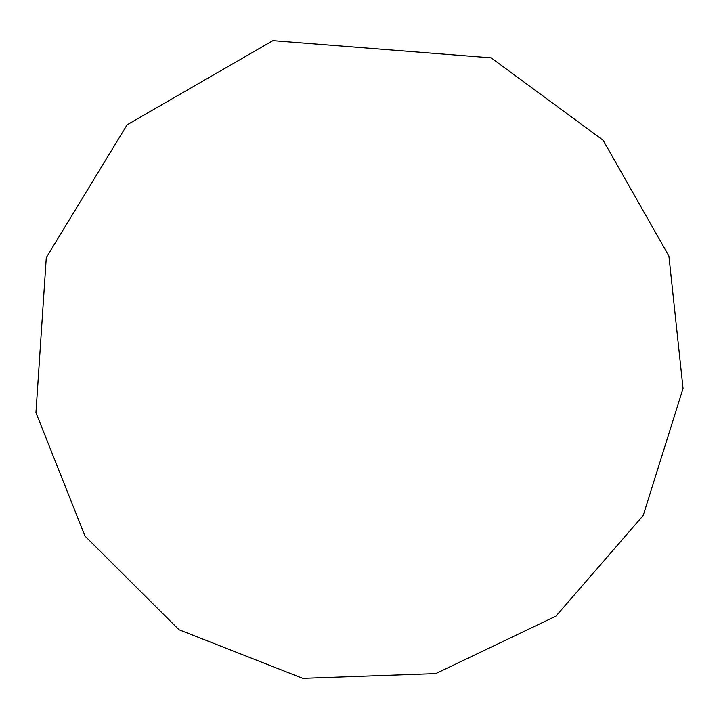 <?xml version="1.0" encoding="UTF-8"?>
<svg xmlns="http://www.w3.org/2000/svg" width="719" height="719" viewBox="0 0 719 719"><rect width="100%" height="100%" fill="white"/><g stroke="black" fill="none" stroke-linecap="round" stroke-linejoin="round"><path stroke-width="1.08" d="M35.95 412.616L84.986 536.059L179.013 629.745L302.762 678.341L435.786 673.586L555.922 616.147L643.181 515.532L683.05 388.449L668.913 256.036L603.16 140.304L491.203 57.871L272.896 40.659L127.11 124.791L46.286 257.6L35.95 412.616L84.986 536.059L179.013 629.745L302.762 678.341L435.786 673.586L555.922 616.147L643.181 515.532L683.05 388.449L668.913 256.036L603.16 140.304L491.203 57.871L272.896 40.659L127.11 124.791L46.286 257.6L35.95 412.616"/></g></svg>
